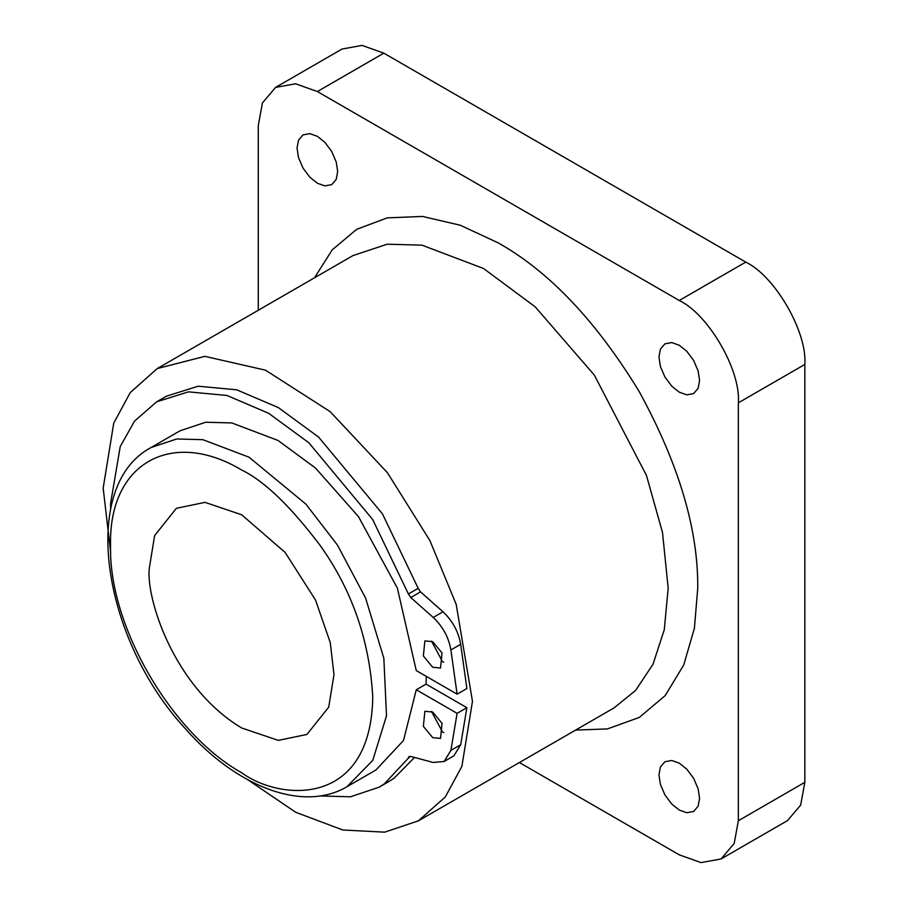 <?xml version="1.0" encoding="UTF-8"?>
<svg xmlns="http://www.w3.org/2000/svg" width="908" height="908" viewBox="0 0 908 908"><rect width="100%" height="100%" fill="white"/><g stroke="black" fill="none" stroke-linecap="round" stroke-linejoin="round"><path stroke-width="1.36" d="M110.697 552.711L103.172 488.118L113.738 423.139L130.287 392.54L157.254 368.569L204.822 356.345L265.499 370.18L330.126 411.608L387.432 472.716L429.915 540.612L456.191 604.388L472.466 701.317L461.9 766.295L445.351 796.895L418.384 820.855L384.651 832.159L342.781 829.991L295.702 812.285L247.816 779.768M314.497 277.791L332.237 249.848L356.662 229.327L387.296 217.863L422.526 216.444L460.299 225.241L498.31 242.924C549.408 271.696 596.408 321.319 639.323 391.779C678.878 464.136 698.343 529.659 697.73 588.316L694.404 628.302L683.724 664.996L665.224 695.562L639.323 717.422L607.441 728.92L575.615 730.077M258.281 310.252L258.281 125.656L262.423 102.933L275.578 87.406L295.611 83.774L317.357 91.549L679.263 300.491C708.501 314.316 740.996 370.6 738.352 402.823L738.352 820.719L734.209 843.441L721.043 858.968L701.01 862.6L679.263 854.837L519.399 762.538M679.263 810.061L671.795 804.091L664.906 794.897L660.377 784.342L658.958 774.876L660.377 767.067L664.906 761.733L671.795 760.484L679.263 763.151L686.743 769.121L693.633 778.315L698.15 788.882L699.58 798.336L698.15 806.145L693.633 811.48L686.743 812.728L679.263 810.061M317.357 183.223L309.889 177.264L303 168.059L298.482 157.504L297.052 148.049L298.482 140.241L303 134.895L309.889 133.646L317.357 136.314L324.837 142.284L331.726 151.477L336.244 162.044L337.674 171.499L336.244 179.307L331.726 184.642L324.837 185.89L317.357 183.223M679.263 392.165L671.795 386.206L664.906 377.002L660.377 366.446L658.958 356.992L660.377 349.183L664.906 343.837L671.795 342.588L679.263 345.256L686.743 351.226L693.633 360.419L698.15 370.986L699.58 380.441L698.15 388.249L693.633 393.595L686.743 394.832L679.263 392.165M721.043 858.968L787.52 820.594L800.674 805.067L804.829 782.344L804.829 364.449C807.462 332.214 774.967 275.941 745.74 262.106L383.834 53.163L362.088 45.4L342.055 49.032L275.578 87.406M149.332 568.067C145.621 597.112 173.326 687.072 241.664 727.978L278.325 740.372L306.938 734.436L328.696 707.162L333.985 674.667L330.285 642.682L315.519 600.04L285.101 552.393L241.664 514.768L204.992 502.362L176.379 508.298L154.621 535.584L149.332 568.067M241.664 469.992C171.998 428.315 108.438 462.796 110.56 545.674C108.438 626.066 171.975 733.97 241.664 772.742C280.005 800.97 370.963 808.063 372.757 697.06C369.613 640.798 352.134 590.336 320.32 545.674C290.662 506.358 264.444 481.126 241.664 469.992M346.969 786.714C302.568 812.921 235.842 786.317 185.175 728.511C102.286 638.948 78.542 485.871 151.125 447.496L176.799 438.973L202.881 439.688L249.042 457.201L305.894 504.122L337.47 545.095L365.64 598.156L383.846 658.289L386.513 715.799L372.745 760.405L346.969 786.714L375.957 769.973L403.504 740.497L416.273 689.762L426.056 684.121L426.295 676.369M457.099 694.155L466.882 688.502L460.685 644.305C458.495 631.684 452.593 620.845 442.99 611.799L433.207 617.44C442.809 626.497 448.711 637.337 450.901 649.958L457.099 694.155L416.273 670.581L397.375 588.134L358.456 516.618L315.541 468.085L278.041 440.459L231.881 422.946L205.798 422.231L180.113 430.755L151.125 447.496M426.056 684.121L466.882 707.695L460.685 744.73L450.901 750.383L457.099 713.336L416.273 689.762M433.207 617.44L410.756 597.532L408.407 593.98L372.666 519.512L308.845 442.764L268.564 413.242L226.989 395.479L188.455 391.847L156.641 401.824L166.425 396.183L198.239 386.195L236.761 389.827L278.347 407.59L318.629 437.111L382.45 513.86L418.191 588.327L408.407 593.98M110.64 509.218L110.56 503.679L120.219 446.577L134.532 421.13L156.641 401.824M319.798 795.953L350.42 796.804L379.113 787.179L384.368 783.842L410.053 756.341M450.901 750.383L444.137 761.483L433.207 762.459L410.756 756.443L408.407 757.295L409.099 756.591M432.696 667.266L440.528 668.05L442.026 652.965L432.696 641.684L424.865 640.912L423.366 655.996L432.696 667.266M432.696 737.625L440.528 738.408L442.026 723.324L432.696 712.042L424.865 711.27L423.366 726.355L432.696 737.625M443.706 732.608L442.48 731.973L431.47 711.418M443.706 662.25L442.48 661.614L431.47 641.059M444.137 761.483L453.909 755.831L460.685 744.73M414.525 757.454L394.151 778.19L388.147 781.958M442.99 611.799L420.529 591.88L418.191 588.327M466.882 707.695L457.099 713.336M157.254 368.569L352.985 255.579L387.205 244.207L421.982 245.16L483.544 268.507L535.243 306.881L594.331 375.106L646.462 475.44L662.511 532.553L668.186 588.316L664.27 629.743L653 664.236L635.679 690.364L614.103 707.865L418.384 820.855M460.685 644.305L450.901 649.958M420.529 591.88L410.756 597.532M679.263 300.491L745.74 262.106M738.352 402.823L804.829 364.449M383.834 53.163L317.357 91.549M804.829 782.344L738.352 820.719M379.124 787.179L388.908 781.527"/></g></svg>
